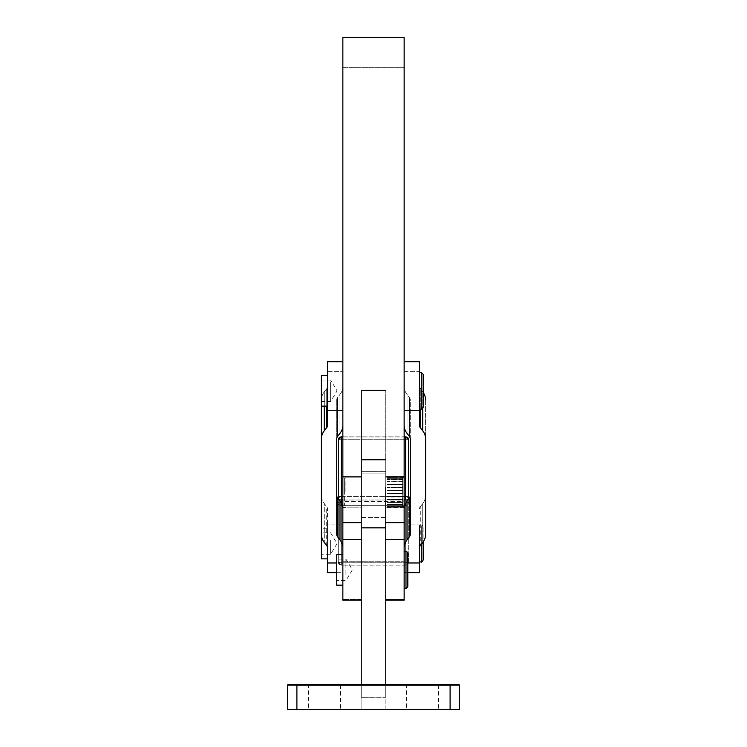 <?xml version="1.0" encoding="UTF-8"?>
<svg xmlns="http://www.w3.org/2000/svg" width="747" height="747" viewBox="0 0 747 747"><rect width="100%" height="100%" fill="white"/><g stroke="black" fill="none" stroke-linecap="round" stroke-linejoin="round"><path stroke-width="0.56" stroke-dasharray="3.73 2.8" d="M338.26 502.684A3.063 0.672 180 0 1 341.323 502.003L341.323 505.672A3.063 2.988 -0 0 1 338.26 502.684A3.063 2.988 180 0 0 341.323 505.672L341.323 502.003L405.677 502.003A3.063 0.672 180 0 1 408.74 502.684A3.063 2.988 -0 0 1 405.677 505.672L405.677 436.846L405.677 439.236L341.323 439.236A3.063 0.672 0 0 0 338.26 439.908A3.063 0.672 180 0 1 341.323 439.236L341.323 502.003A3.063 0.672 0 0 0 338.26 502.684L338.26 562.08A3.063 2.988 180 0 0 341.323 565.077L341.323 562.762A3.063 0.672 180 0 1 338.26 562.08A3.063 0.672 0 0 0 341.323 562.762L341.323 565.152L405.677 565.077A3.063 2.988 180 0 0 408.74 562.08A3.063 0.672 180 0 1 405.677 562.762L405.677 505.672A3.063 2.988 180 0 0 408.74 502.684L408.74 499.313A3.063 2.988 180 0 0 408.702 498.828A3.063 2.988 -0 0 1 408.74 499.313A3.063 0.672 180 0 1 407.974 499.762A3.063 0.672 0 0 0 408.74 499.313L408.74 562.08A3.063 2.988 -0 0 1 405.677 565.077L405.677 562.762A3.063 0.672 0 0 0 408.74 562.08L408.74 502.684A3.063 0.672 0 0 0 405.677 502.003L405.677 505.672L341.323 505.672L341.323 565.077A3.063 2.988 -0 0 1 338.26 562.08L338.26 502.684M338.26 499.313A3.063 0.672 0 0 0 339.026 499.762A3.063 0.672 180 0 1 338.26 499.313A3.063 2.988 -0 0 1 338.298 498.828A3.063 2.988 180 0 0 338.26 499.313L338.26 562.08L338.26 499.313M408.74 439.908A3.063 0.672 0 0 0 405.677 439.236A3.063 0.672 180 0 1 408.74 439.908L408.74 502.684L408.74 439.908M405.677 503.048L405.677 562.762L341.323 562.762L341.323 503.048L341.323 562.762L405.677 562.762L405.677 503.048M404.146 496.325L342.854 496.325L404.146 496.325M342.854 499.986L404.146 499.986L342.854 499.986M342.854 436.92L404.146 436.92L342.854 436.92M404.146 501.48L404.146 561.268L342.854 561.268L342.854 501.48L404.146 501.48L404.146 565.18L404.146 501.48L342.854 501.48L342.854 599.402L361.24 599.402L361.24 585.06L361.24 697.306L361.24 685.046L385.76 685.046L385.76 697.306L385.76 684.803L361.24 684.803L361.24 517.484L385.76 517.484L385.76 600.158L385.76 599.402L404.146 599.402L404.146 501.48M405.677 505.672L405.677 565.077L341.323 565.077L341.323 505.672L405.677 505.672M341.323 439.236L405.677 439.236L405.677 502.003L341.323 502.003L341.323 439.236M404.146 553.322L404.146 588.234L404.146 553.322M361.24 539.623L361.24 600.158L361.24 539.623M342.854 573.229L342.854 554.526L342.854 573.229M336.729 585.172L336.729 554.526M345.917 574.546L345.917 559.129L345.917 574.546M336.729 574.546L336.729 559.129L336.729 574.546M407.825 553.303L407.825 586.395M405.985 588.234L405.985 551.463L405.985 588.234M407.825 554.974L407.825 584.724L407.825 554.974M336.729 559.129L336.729 580.578L345.917 580.578L352.369 569.849L345.917 559.129L336.729 559.129M321.406 406.135L321.406 399.85A21.448 15.958 -0 0 1 324.282 391.867L324.282 406.135L324.282 391.867A21.448 15.958 180 0 0 321.406 399.85L321.406 375.489M327.531 381.792L327.531 406.135L327.531 381.792M330.604 382.137L330.604 401.541L330.604 382.137M321.406 382.137L321.406 401.541L321.406 382.137M423.138 374.266L423.138 407.358M421.299 379.99L421.299 409.197L421.299 379.99M419.469 379.99L419.469 409.197L419.469 379.99M321.406 381.792L321.406 401.541L330.604 401.541L337.046 390.812L330.604 380.083L321.406 380.083L321.406 381.792M321.406 558.849L321.406 528.204L327.531 528.204L327.531 558.849L327.531 528.204M330.604 540.483L330.604 554.246L330.604 540.483M321.406 540.483L321.406 554.246L321.406 540.483M423.138 541.902L423.138 560.073M421.299 525.897L421.299 561.912L421.299 525.897M423.138 527.662L423.138 559.391L423.138 527.662M419.469 525.897L419.469 572.632M321.406 532.798L321.406 554.246L330.604 554.246L337.046 543.527L330.604 532.798L321.406 532.798M404.146 492.04L404.146 478.248L404.146 492.04C404.146 509.538 404.146 509.538 404.146 492.04C404.146 474.541 404.146 474.541 404.146 492.04M402.614 493.422L402.614 476.717L402.913 507.054L402.913 493.608L387.291 493.422L402.614 493.422L387.291 493.776L402.614 493.776L402.913 496.68L387.291 496.568L402.913 496.68L387.291 496.568L402.614 496.568L387.291 496.904L402.614 496.904L402.913 499.547L387.291 499.51L402.614 499.51L387.291 499.818L402.614 499.818L402.913 502.087L387.291 502.087L402.913 502.087L387.291 502.087L402.913 502.087L387.291 502.087L402.913 502.087L387.291 502.087L402.614 502.124L387.291 502.395L402.614 502.395L402.913 504.188L387.291 504.188L402.913 504.188L387.291 504.188L402.913 504.188L387.291 504.188L402.913 504.188L387.291 504.188L402.614 504.309L387.291 504.514L402.614 504.514L402.913 505.756L387.291 505.756L402.913 505.756L387.291 505.756L402.614 505.943L387.291 506.092L402.614 506.092L402.913 506.727L387.291 506.727L402.913 506.727L387.291 506.727L402.913 506.727L387.291 507.362L402.913 507.054L387.291 507.362L402.913 507.054L387.291 506.727L402.614 507.054L387.291 507.362L402.614 507.362L387.291 506.998L402.614 506.998L402.913 505.756L387.291 506.13L402.913 505.756L387.291 506.13L402.614 506.13L387.291 506.13L402.614 505.98L402.614 504.561L387.291 504.561L402.614 504.356L402.614 502.451L387.291 502.451L402.614 502.189L402.614 499.892L387.291 499.892L402.614 499.584L402.614 496.988L387.291 496.988L402.614 496.643L402.614 493.86L387.291 493.506L402.614 493.506L402.913 490.471L387.291 490.658L402.913 490.471L387.291 490.658L402.614 490.303L402.913 487.399L387.291 487.52L402.913 487.399L387.291 487.52L402.614 487.175L402.913 484.532L387.291 484.57L402.913 484.532L387.291 484.57L402.614 484.261L402.913 481.992L387.291 481.992L402.913 481.992L387.291 481.992L402.913 481.992L387.291 481.992L402.913 481.992L387.291 481.992L402.614 481.684L402.913 479.891L387.291 479.891L402.913 479.891L387.291 479.891L402.913 479.891L387.291 479.891L402.913 479.891L387.291 479.891L402.614 479.565L402.913 478.323L387.291 478.323L402.913 478.323L387.291 478.323L402.913 478.323L387.291 478.323L402.913 478.323L387.291 478.323L402.614 477.987L402.913 477.352L387.291 477.352L402.913 477.352L387.291 477.352L387.291 476.717L402.913 477.025L387.291 476.717L402.913 477.352L387.291 477.352L402.913 477.352L387.291 477.352L387.291 476.717L402.614 476.717L387.291 476.717L402.614 476.717L387.291 477.006L402.614 477.081L402.614 477.959L387.291 477.959L402.614 478.099L402.614 479.518L387.291 479.518L402.614 479.723L402.614 481.628L387.291 481.628L402.614 481.89L402.614 484.187L387.291 484.187L402.614 484.504L402.614 487.1L387.291 487.1L402.614 487.436L402.614 490.219L387.291 490.219L402.614 490.574L402.614 493.422M345.917 492.04L345.917 476.717L345.917 492.04M344.386 492.04L344.386 478.248L344.386 492.04C344.386 509.538 344.386 509.538 344.386 492.04C344.386 474.541 344.386 474.541 344.386 492.04M404.146 505.364L404.146 476.717L404.146 505.364M342.854 510.724L342.854 572.632L342.854 562.986L336.729 562.986L342.854 562.986L342.854 510.724M327.531 371.352L342.854 371.352L342.854 386.451A21.448 15.958 -0 0 1 339.988 394.435L339.988 433.344L339.988 394.435A21.448 15.958 180 0 0 342.854 386.451L342.854 425.37L342.854 361.697L342.854 371.352L327.531 371.352L327.531 425.37L327.531 386.451A6.125 4.557 -0 0 1 326.719 388.729L326.719 406.135L326.719 388.729A6.125 4.557 180 0 0 327.531 386.451L327.531 361.697M327.531 379.42L327.531 402.213L327.531 379.42M327.531 572.632L327.531 524.067L342.854 524.067L327.531 524.067L327.531 562.986M337.551 397.563L337.551 436.481L337.551 397.563A6.125 4.557 180 0 0 336.729 399.85A6.125 4.557 -0 0 1 337.551 397.563L339.988 394.435L337.551 397.563M336.729 438.76L336.729 399.85L336.729 438.76M326.719 545.599L326.719 506.69A6.125 4.557 -0 0 1 327.531 508.968L327.531 547.887L327.531 508.968A6.125 4.557 180 0 0 326.719 506.69L326.719 545.599M321.406 534.488L321.406 495.578A21.448 15.958 180 0 0 324.282 503.553L324.282 542.471L324.282 503.553L326.719 506.69L324.282 503.553A21.448 15.958 -0 0 1 321.406 495.578L321.406 534.488M336.729 495.578L336.729 399.85L336.729 495.578M327.531 532.125L327.531 554.918L327.531 532.125M324.282 391.867L326.719 388.729L324.282 391.867M419.469 425.37L419.469 371.352L404.146 371.352L404.146 361.697L404.146 425.37L404.146 371.352L419.469 371.352L419.469 425.37M419.469 361.697L419.469 371.352M404.146 510.061L404.146 572.632L404.146 524.067L419.469 524.067L404.146 524.067L404.146 510.061M407.825 562.986L404.146 562.986L407.825 562.986M420.281 388.729L422.718 391.867A21.448 15.958 -0 0 1 423.138 392.436A21.448 15.958 180 0 0 422.718 391.867L422.718 408.534L422.718 391.867L420.281 388.729L420.281 409.197L420.281 388.729M425.594 399.85L425.594 495.578A21.448 15.958 -0 0 1 422.718 503.553L420.281 506.69A6.125 4.557 180 0 0 419.469 508.968A6.125 4.557 -0 0 1 420.281 506.69L420.281 545.599L420.281 506.69L422.718 503.553A21.448 15.958 180 0 0 425.594 495.578L425.594 399.85M410.271 438.76L410.271 399.85A6.125 4.557 180 0 0 409.449 397.563L407.012 394.435A21.448 15.958 -0 0 1 404.146 386.451A21.448 15.958 180 0 0 407.012 394.435L407.012 433.344L407.012 394.435L409.449 397.563A6.125 4.557 -0 0 1 410.271 399.85L410.271 438.76M409.449 436.481L409.449 397.563L409.449 436.481M422.718 542.471L422.718 503.553L422.718 542.471M410.271 534.488L410.271 495.578L410.271 534.488M419.469 562.986L419.469 547.887M342.854 522.685L342.854 507.185L361.24 507.185L361.24 522.685L361.24 390.317L361.24 473.887L385.76 473.887L385.76 390.317L385.76 522.685L385.76 473.887L361.24 473.887L361.24 507.185L342.854 507.185L342.854 67.641L404.146 67.641L404.146 507.185L385.76 507.185L404.146 507.185L404.146 522.685M387.291 507.362L404.146 507.362L404.146 37.35L404.146 67.641L342.854 67.641L342.854 507.362L342.854 476.717L342.854 507.362L345.917 507.362L344.386 505.831M404.146 410.271L404.146 369.158L404.146 410.271M342.854 37.35L342.854 67.641L342.854 37.35M342.854 371.352L342.854 425.37L342.854 371.352M404.146 599.402L385.76 599.402L385.76 517.484L385.76 585.06L361.24 585.06L361.24 459.769L361.24 585.06L385.76 585.06L385.76 517.484L361.24 517.484L361.24 599.402L342.854 599.402L342.854 561.268L404.146 561.268L404.146 600.158M342.854 600.158L342.854 599.402M361.24 585.06L385.76 585.06L385.76 684.803L385.76 585.06L361.24 585.06M361.24 471.366L385.76 471.366L385.76 599.402L385.76 459.769L385.76 471.366L361.24 471.366M385.76 685.083L361.24 685.046L361.24 697.306L385.76 697.306L385.76 685.046L361.24 685.046L385.76 685.083M361.24 697.306L385.76 697.138L361.24 697.306M361.24 697.138L361.24 684.878L385.76 684.878L385.76 697.138L361.24 697.138M361.24 684.878L385.76 684.794L361.24 684.878M385.91 709.389L385.91 685.046L385.91 709.566L361.09 709.566L385.91 709.389L361.09 709.389L361.09 685.046L361.09 709.566L361.09 685.046L361.09 709.566L385.91 709.389M459.302 684.812L459.302 709.333L450.105 709.305L450.105 684.794L450.105 709.305L296.895 709.305L296.895 684.794L296.895 709.305L459.302 709.631L459.302 684.812M287.698 709.631L296.895 709.305L287.698 709.333L287.698 684.812L287.698 709.631M308.38 709.482L340.557 709.482L308.38 709.482L340.557 709.482L308.38 709.482L308.38 684.962M406.443 709.482L438.62 709.482L406.443 709.482L438.62 709.482L406.443 709.482L406.443 684.962M338.26 562.08L341.323 565.152L405.677 565.152L408.74 562.08M342.854 436.846L404.146 436.846M419.469 525.141L421.299 525.141C421.607 524.618 422.223 525.225 423.138 526.98M404.146 478.248L402.913 477.025M402.913 507.054L404.146 505.831M342.854 476.717L345.917 476.717L344.386 478.248M404.146 476.717L387.291 476.717M336.729 572.632L342.854 572.632M407.825 572.632L404.146 572.632M340.557 684.962L340.557 709.482M438.62 684.962L438.62 709.482"/><path stroke-width="1.12" d="M338.26 439.908A3.063 2.988 -0 0 1 341.323 436.92L342.854 436.92L341.323 436.92A3.063 2.988 180 0 0 338.26 439.908L338.26 498.772L338.26 439.908L341.323 436.846L342.854 436.846M339.026 499.762A3.063 0.672 0 0 0 341.323 499.986L341.323 496.325A3.063 2.988 180 0 0 338.298 498.828A3.063 2.988 -0 0 1 341.323 496.325L341.323 499.986L342.854 499.986L341.323 499.986A3.063 0.672 180 0 1 339.026 499.762M404.146 436.846L405.677 436.92A3.063 2.988 -0 0 1 408.74 439.908A3.063 2.988 180 0 0 405.677 436.92L405.677 499.986A3.063 0.672 0 0 0 407.974 499.762A3.063 0.672 180 0 1 405.677 499.986L405.677 496.325A3.063 2.988 -0 0 1 408.702 498.828A3.063 2.988 180 0 0 405.677 496.325L404.146 496.325L405.677 496.325L405.677 436.846L408.74 439.908L408.74 498.772L408.74 439.908M342.854 496.325L341.323 496.325L341.323 436.92L341.323 496.325L342.854 496.325M404.146 499.986L405.677 499.986L404.146 499.986M404.146 436.92L405.677 436.92L404.146 436.92M341.323 503.048L341.323 499.986L341.323 503.048M385.76 600.158L404.146 600.158L404.146 539.623L385.76 539.623L404.146 539.623L404.146 522.685L404.146 599.402M361.24 522.685L342.854 522.685L342.854 539.623L361.24 539.623L342.854 539.623L342.854 476.894L361.24 476.894L361.24 487.231L361.24 476.894L342.854 476.894L342.854 37.35L342.854 507.362M342.854 599.402L342.854 539.623L342.854 600.158L361.24 600.158M342.854 554.526L336.729 554.526L336.729 585.172L342.854 585.172M404.146 588.234L405.985 588.234C406.284 588.757 406.891 588.15 407.825 586.395L407.825 553.303C407.012 551.631 406.396 551.025 405.985 551.463L405.985 588.234L405.985 551.463L404.146 551.463M336.729 580.578L336.729 559.129M327.531 375.489L321.406 375.489L321.406 534.488A21.448 15.958 180 0 0 324.282 542.471L326.719 545.599A6.125 4.557 -0 0 1 327.531 547.887L327.531 572.632L336.729 572.632M419.469 409.197L421.299 409.197L423.138 407.358L423.138 374.266L421.299 372.426L421.299 409.197L421.299 372.426L419.469 372.426M423.138 381.073L423.138 400.551L423.138 381.073M321.406 401.541L321.406 380.083M321.406 528.204L321.406 558.849L327.531 558.849M419.469 561.912L421.299 561.912L421.299 544.292L421.299 561.912C421.644 562.426 422.26 561.809 423.138 560.073L423.138 541.902M321.406 554.246L321.406 532.798M342.854 361.697L327.531 361.697L327.531 425.37L327.531 371.352M327.531 410.271L342.854 410.271L327.531 410.271M336.729 562.986L327.531 562.986L336.729 562.986M327.531 425.37A6.125 4.557 -0 0 1 326.719 427.648L324.282 430.786A21.448 15.958 180 0 0 321.406 438.76A21.448 15.958 -0 0 1 324.282 430.786L324.282 406.135L324.282 430.786L326.719 427.648A6.125 4.557 180 0 0 327.531 425.37M342.854 547.887A21.448 15.958 180 0 0 339.988 539.904L337.551 536.766A6.125 4.557 -0 0 1 336.729 534.488L336.729 438.76A6.125 4.557 -0 0 1 337.551 436.481L339.988 433.344A21.448 15.958 180 0 0 342.854 425.37A21.448 15.958 -0 0 1 339.988 433.344L337.551 436.481A6.125 4.557 180 0 0 336.729 438.76L336.729 534.488A6.125 4.557 180 0 0 337.551 536.766L337.551 497.857A6.125 4.557 -0 0 1 336.729 495.578A6.125 4.557 180 0 0 337.551 497.857L337.551 536.766L339.988 539.904A21.448 15.958 -0 0 1 342.854 547.887M327.531 562.986L327.531 547.887A6.125 4.557 180 0 0 326.719 545.599L324.282 542.471A21.448 15.958 -0 0 1 321.406 534.488L321.406 406.135L321.406 495.578L321.406 406.135L327.531 406.135M339.988 500.994L339.988 539.904L339.988 500.994L337.551 497.857L339.988 500.994A21.448 15.958 -0 0 1 342.854 508.968A21.448 15.958 180 0 0 339.988 500.994M326.719 406.135L326.719 427.648L326.719 406.135M419.469 371.352L419.469 425.37A6.125 4.557 180 0 0 420.281 427.648L420.281 409.197L420.281 427.648A6.125 4.557 -0 0 1 419.469 425.37L419.469 361.697L404.146 361.697M404.146 410.271L419.469 410.271L404.146 410.271M407.825 572.632L419.469 572.632L419.469 562.986L407.825 562.986L419.469 562.986L419.469 547.887L419.469 562.986M419.469 386.451A6.125 4.557 180 0 0 420.281 388.729A6.125 4.557 -0 0 1 419.469 386.451M423.138 392.436A21.448 15.958 -0 0 1 425.594 399.85A21.448 15.958 180 0 0 423.138 392.436M404.146 508.968A21.448 15.958 -0 0 1 407.012 500.994L409.449 497.857A6.125 4.557 180 0 0 410.271 495.578L410.271 438.76A6.125 4.557 180 0 0 409.449 436.481A6.125 4.557 -0 0 1 410.271 438.76L410.271 495.578A6.125 4.557 -0 0 1 409.449 497.857L409.449 536.766A6.125 4.557 180 0 0 410.271 534.488L410.271 438.76L410.271 534.488A6.125 4.557 -0 0 1 409.449 536.766L409.449 497.857L407.012 500.994A21.448 15.958 180 0 0 404.146 508.968M419.469 547.887A6.125 4.557 -0 0 1 420.281 545.599L422.718 542.471A21.448 15.958 180 0 0 425.594 534.488L425.594 438.76A21.448 15.958 180 0 0 422.718 430.786L422.718 408.534L422.718 430.786A21.448 15.958 -0 0 1 425.594 438.76L425.594 534.488A21.448 15.958 -0 0 1 422.718 542.471L420.281 545.599A6.125 4.557 180 0 0 419.469 547.887L419.469 525.897M407.012 539.904L407.012 500.994L407.012 539.904L409.449 536.766L407.012 539.904A21.448 15.958 180 0 0 404.146 547.887A21.448 15.958 -0 0 1 407.012 539.904M407.012 433.344A21.448 15.958 -0 0 1 404.146 425.37A21.448 15.958 180 0 0 407.012 433.344L409.449 436.481L407.012 433.344M422.718 430.786L420.281 427.648L422.718 430.786M361.24 390.317L361.24 476.894L361.24 390.317L385.76 390.317L361.24 390.317M385.76 487.231L385.76 685.083L385.76 487.231M385.76 522.685L404.146 522.685L404.146 476.894L385.76 476.894L404.146 476.894L404.146 37.35L342.854 37.35L404.146 37.35L404.146 507.362M361.24 685.083L361.24 487.231L361.24 527.84L385.76 527.84L361.24 527.84L361.24 685.083L385.76 685.083L361.24 685.083M450.105 684.794L287.698 684.812L361.24 684.794L287.698 684.812L287.698 709.631L287.698 685.111L296.895 685.139L296.895 709.65L287.698 709.631L296.895 709.65L296.895 685.139L450.105 685.139L450.105 709.65L296.895 709.65L450.105 709.65L450.105 685.139L459.302 685.111L459.302 709.631L450.105 709.65L459.302 709.631L459.302 684.812L385.76 684.794L450.105 684.794M308.38 684.962L340.557 684.962L308.38 684.962M406.443 684.962L438.62 684.962L406.443 684.962M361.24 459.769L385.76 459.769"/></g></svg>
